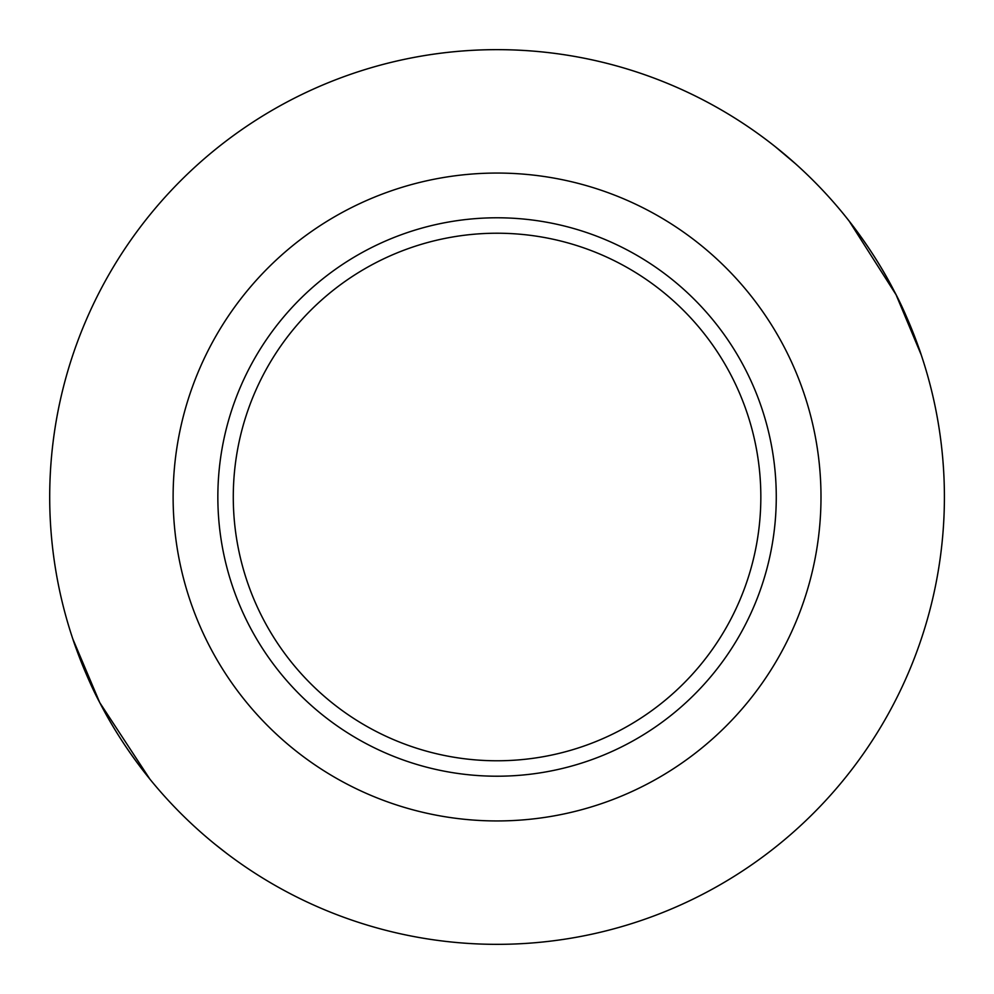 <?xml version="1.0" encoding="UTF-8"?>
<svg xmlns="http://www.w3.org/2000/svg" width="994" height="994" viewBox="0 0 994 994"><rect width="100%" height="100%" fill="white"/><g stroke="black" fill="none" stroke-linecap="round" stroke-linejoin="round"><path stroke-width="1.49" d="M905.845 678.703A447.35 447.35 0 0 0 844.13 214.766C864.097 239.542 880.796 265 894.227 291.143C907.062 314.874 919.363 348.658 921.264 354.982C919.872 350.137 907.249 315.173 894.501 291.677C881.082 265.41 864.283 239.778 844.13 214.766A447.35 447.35 0 0 0 211.672 152.504M921.264 354.995L896.041 294.696L849.087 220.966M775.308 146.727L795.548 163.799M88.267 315.297A447.35 447.35 0 0 0 149.97 779.234C129.941 754.396 113.154 728.764 99.624 702.348C87.025 679.15 74.277 644.025 72.848 639.018C74.612 644.969 87.062 679.2 99.835 702.758C113.241 728.888 129.953 754.384 149.97 779.234L99.835 702.746M99.735 702.572L72.848 639.005M227.104 853.722L214.928 844.167M149.97 779.234A447.35 447.35 0 0 0 779.284 844.08A447.35 447.35 0 0 0 347.291 75.457A447.35 447.35 0 0 0 149.97 779.234A447.35 447.35 0 0 0 779.284 844.08A447.35 447.35 0 0 0 347.291 75.457A447.35 447.35 0 0 0 149.97 779.234A447.35 447.35 0 0 0 782.427 841.496M233.279 497A263.783 263.783 0 0 0 628.941 725.446A263.783 263.783 0 0 0 628.941 268.554A263.783 263.783 0 0 0 233.279 497M173.118 497A323.945 323.945 0 0 0 659.022 777.544A323.945 323.945 0 0 0 659.022 216.456A323.945 323.945 0 0 0 173.118 497M217.848 497A279.202 279.202 0 0 0 636.657 738.803A279.202 279.202 0 0 0 636.657 255.197A279.202 279.202 0 0 0 217.848 497"/></g></svg>
